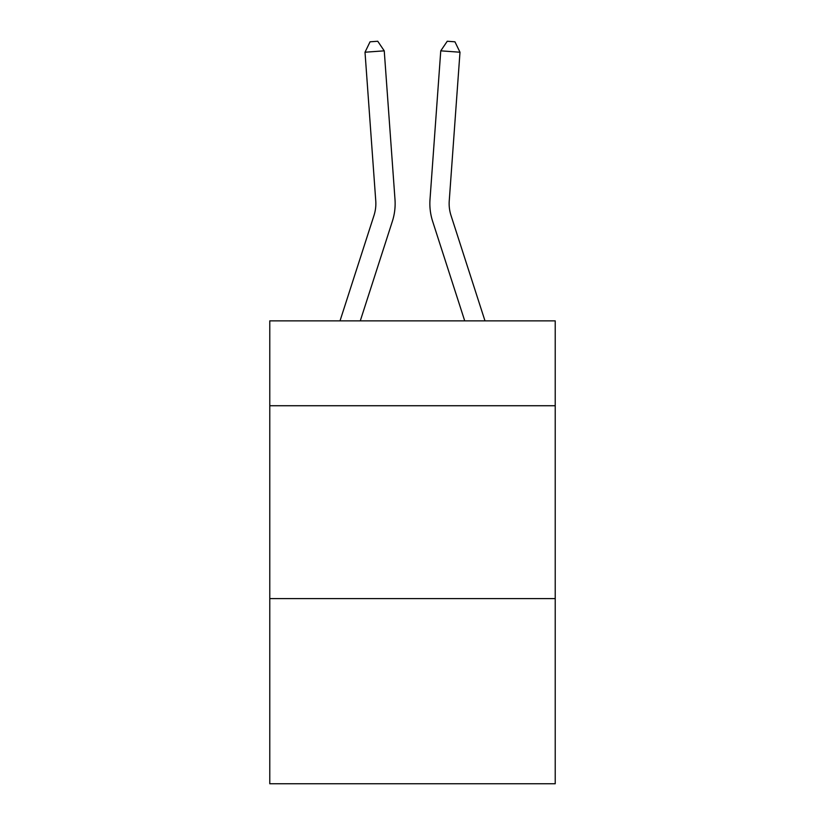 <?xml version="1.0" encoding="UTF-8"?>
<svg xmlns="http://www.w3.org/2000/svg" width="825" height="825" viewBox="0 0 825 825"><rect width="100%" height="100%" fill="white"/><g stroke="black" fill="none" stroke-linecap="round" stroke-linejoin="round"><path stroke-width="1.24" d="M555.225 405.735L555.225 320.873L269.775 320.873L269.775 405.735L555.225 405.735L555.225 783.75L269.775 783.75L269.775 405.735M555.225 598.599L269.775 598.599M392.349 221.368L360.278 320.873L392.349 221.368A57.863 57.863 120.6 0 0 394.989 199.433L384.244 50.841L394.989 199.433L384.244 50.841L394.989 199.433L384.244 50.841L394.989 199.433L384.244 50.841L394.989 199.433L384.244 50.841L394.989 199.433L384.244 50.841L394.989 199.433L384.244 50.841L394.989 199.433L384.244 50.841L394.989 199.433L384.244 50.841L394.989 199.433L384.244 50.841L394.989 199.433L384.244 50.841L394.989 199.433L384.244 50.841L394.989 199.433L384.244 50.841L394.989 199.433L384.244 50.841L394.989 199.433L384.244 50.841L394.989 199.433L384.244 50.841L394.989 199.433L384.244 50.841L394.989 199.433L384.244 50.841L394.989 199.433L384.244 50.841L394.989 199.433L384.244 50.841L394.989 199.433L384.244 50.841L394.989 199.433L384.244 50.841L394.989 199.433L384.244 50.841L365.011 52.223L370.054 41.807L377.747 41.25L384.244 50.841M373.993 215.449A38.569 38.569 -59.4 0 0 375.757 200.826A38.569 38.569 -59.4 0 1 373.993 215.449A38.569 38.569 -59.4 0 0 375.757 200.826A38.569 38.569 -59.4 0 1 373.993 215.449A38.569 38.569 -59.4 0 0 375.757 200.826A38.569 38.569 -59.4 0 1 373.993 215.449A38.569 38.569 -59.4 0 0 375.757 200.826A38.569 38.569 -59.4 0 1 373.993 215.449A38.569 38.569 -59.4 0 0 375.757 200.826A38.569 38.569 -59.4 0 1 373.993 215.449A38.569 38.569 -59.4 0 0 375.757 200.826A38.569 38.569 -59.4 0 1 373.993 215.449A38.569 38.569 -59.4 0 0 375.757 200.826A38.569 38.569 -59.4 0 1 373.993 215.449A38.569 38.569 -59.4 0 0 375.757 200.826A38.569 38.569 -59.4 0 1 373.993 215.449A38.569 38.569 -59.4 0 0 375.757 200.826A38.569 38.569 -59.4 0 1 373.993 215.449A38.569 38.569 -59.4 0 0 375.757 200.826A38.569 38.569 -59.4 0 1 373.993 215.449A38.569 38.569 -59.4 0 0 375.757 200.826A38.569 38.569 -59.4 0 1 373.993 215.449A38.569 38.569 -59.4 0 0 375.757 200.826A38.569 38.569 -59.4 0 1 373.993 215.449A38.569 38.569 -59.4 0 0 375.757 200.826A38.569 38.569 -59.4 0 1 373.993 215.449A38.569 38.569 -59.4 0 0 375.757 200.826A38.569 38.569 -59.4 0 1 373.993 215.449A38.569 38.569 -59.4 0 0 375.757 200.826A38.569 38.569 -59.4 0 1 373.993 215.449A38.569 38.569 -59.4 0 0 375.757 200.826A38.569 38.569 -59.4 0 1 373.993 215.449A38.569 38.569 -59.4 0 0 375.757 200.826A38.569 38.569 -59.4 0 1 373.993 215.449A38.569 38.569 -59.4 0 0 375.757 200.826A38.569 38.569 -59.4 0 1 373.993 215.449A38.569 38.569 -59.4 0 0 375.757 200.826A38.569 38.569 -59.4 0 1 373.993 215.449A38.569 38.569 -59.4 0 0 375.757 200.826A38.569 38.569 -59.4 0 1 373.993 215.449A38.569 38.569 -59.4 0 0 375.757 200.826A38.569 38.569 -59.4 0 1 373.993 215.449A38.569 38.569 -59.4 0 0 375.757 200.826A38.569 38.569 -59.4 0 1 373.993 215.449L340.013 320.873L373.993 215.449A38.569 38.569 -38.6 0 0 375.757 200.826L365.011 52.223M451.007 215.449A38.569 38.569 59.4 0 1 449.243 200.826A38.569 38.569 59.4 0 0 451.007 215.449A38.569 38.569 59.4 0 1 449.243 200.826A38.569 38.569 59.4 0 0 451.007 215.449A38.569 38.569 59.4 0 1 449.243 200.826A38.569 38.569 59.4 0 0 451.007 215.449A38.569 38.569 59.4 0 1 449.243 200.826A38.569 38.569 59.4 0 0 451.007 215.449A38.569 38.569 59.4 0 1 449.243 200.826A38.569 38.569 59.4 0 0 451.007 215.449A38.569 38.569 59.4 0 1 449.243 200.826A38.569 38.569 59.4 0 0 451.007 215.449A38.569 38.569 59.4 0 1 449.243 200.826A38.569 38.569 59.4 0 0 451.007 215.449A38.569 38.569 59.4 0 1 449.243 200.826A38.569 38.569 59.4 0 0 451.007 215.449A38.569 38.569 59.4 0 1 449.243 200.826A38.569 38.569 59.4 0 0 451.007 215.449A38.569 38.569 59.4 0 1 449.243 200.826A38.569 38.569 59.4 0 0 451.007 215.449A38.569 38.569 59.4 0 1 449.243 200.826A38.569 38.569 59.4 0 0 451.007 215.449A38.569 38.569 59.4 0 1 449.243 200.826A38.569 38.569 59.4 0 0 451.007 215.449A38.569 38.569 59.4 0 1 449.243 200.826A38.569 38.569 59.4 0 0 451.007 215.449A38.569 38.569 59.4 0 1 449.243 200.826A38.569 38.569 59.4 0 0 451.007 215.449A38.569 38.569 59.4 0 1 449.243 200.826A38.569 38.569 59.4 0 0 451.007 215.449A38.569 38.569 59.4 0 1 449.243 200.826A38.569 38.569 59.4 0 0 451.007 215.449A38.569 38.569 59.4 0 1 449.243 200.826A38.569 38.569 59.4 0 0 451.007 215.449A38.569 38.569 59.4 0 1 449.243 200.826A38.569 38.569 59.4 0 0 451.007 215.449A38.569 38.569 59.4 0 1 449.243 200.826A38.569 38.569 59.4 0 0 451.007 215.449A38.569 38.569 59.4 0 1 449.243 200.826A38.569 38.569 59.4 0 0 451.007 215.449A38.569 38.569 59.4 0 1 449.243 200.826A38.569 38.569 59.4 0 0 451.007 215.449A38.569 38.569 59.4 0 1 449.243 200.826A38.569 38.569 59.4 0 0 451.007 215.449L484.987 320.873L451.007 215.449A38.569 38.569 38.6 0 1 449.243 200.826L459.989 52.223L440.756 50.841L430.011 199.433A57.863 57.863 -120.6 0 0 432.651 221.368L464.722 320.873L432.651 221.368M440.756 50.841L430.011 199.433L440.756 50.841L430.011 199.433L440.756 50.841L430.011 199.433L440.756 50.841L430.011 199.433L440.756 50.841L430.011 199.433L440.756 50.841L430.011 199.433L440.756 50.841L430.011 199.433L440.756 50.841L430.011 199.433L440.756 50.841L430.011 199.433L440.756 50.841L430.011 199.433L440.756 50.841L430.011 199.433L440.756 50.841L430.011 199.433L440.756 50.841L430.011 199.433L440.756 50.841L430.011 199.433L440.756 50.841L430.011 199.433L440.756 50.841L430.011 199.433L440.756 50.841L430.011 199.433L440.756 50.841L430.011 199.433L440.756 50.841L430.011 199.433L440.756 50.841L430.011 199.433L440.756 50.841L430.011 199.433L440.756 50.841L430.011 199.433L440.756 50.841L447.253 41.25L454.946 41.807L459.989 52.223"/></g></svg>
